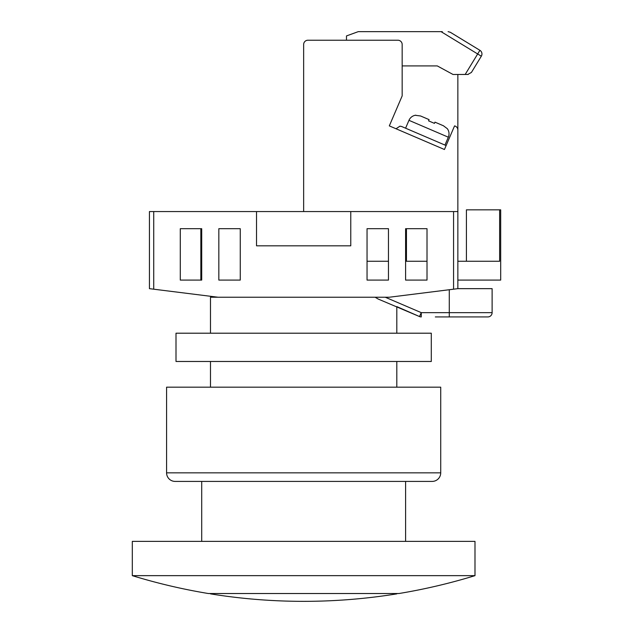 <?xml version="1.0" encoding="UTF-8"?>
<svg xmlns="http://www.w3.org/2000/svg" width="633" height="633" viewBox="0 0 633 633"><rect width="100%" height="100%" fill="white"/><g stroke="black" fill="none" stroke-linecap="round" stroke-linejoin="round"><path stroke-width="0.95" d="M153.732 289.194L149.443 288.656L149.443 211.557L153.732 211.557L153.732 289.194L217.981 297.225L210.488 297.225L210.488 333.203M210.488 361.475L210.488 387.174M385.252 297.225L421.262 312.647L419.497 316.547L396.812 306.609L396.812 333.203M396.812 361.475L396.812 387.174M457.857 211.557L457.857 288.656L453.568 289.194L453.568 211.557L457.857 211.557L457.857 130.05A4.281 4.281 0 0 0 454.565 125.888L444.437 149.507L389.319 125.888L402.169 95.9L402.169 44.5A4.281 4.281 0 0 0 397.888 40.219L307.931 40.219A4.281 4.281 0 0 0 303.65 44.5L303.65 211.557L153.732 211.557M200.843 228.687L200.843 280.087L180.286 280.087L201.705 280.087L201.705 228.687L180.286 228.687L180.286 280.087L180.286 228.687L200.843 228.687M405.595 261.247L427.014 261.247L427.014 228.687L405.595 228.687L405.595 280.087L427.014 280.087L427.014 228.687L406.449 228.687L406.449 261.247M453.568 211.557L350.769 211.557L350.769 245.826L256.531 245.826L256.531 211.557M217.981 297.225L389.319 297.225L453.568 289.194M240.255 228.687L218.836 228.687L218.836 280.087L240.255 280.087L240.255 228.687M388.464 228.687L367.045 228.687L367.045 280.087L388.464 280.087L388.464 228.687M375.076 297.225L378.265 299.069L419.497 316.547A4.281 4.281 0 0 0 421.262 316.927L421.262 312.647L492.118 312.647L492.118 288.656L492.118 312.647A4.281 4.281 0 0 1 487.837 316.927L435.322 316.927M464.954 316.927L462.185 316.927M460.167 316.927L456.638 316.927M454.502 316.927L440.552 316.927M457.857 288.656L492.118 288.656M367.045 280.087L388.464 280.087M405.595 280.087L427.014 280.087M367.045 261.247L388.464 261.247M457.857 261.247L499.643 261.247L499.643 209.839L500.687 209.839L500.687 280.087L457.857 280.087M499.643 209.839L466.418 209.839L466.418 261.247M307.931 40.219L346.48 40.219L346.48 35.931L358.254 31.65L442.309 31.65M457.857 74.488L457.857 155.259M303.65 211.557L350.769 211.557M444.437 149.507L389.319 125.888M415.826 115.19L415.826 115.19A8.569 8.569 0 0 0 408.965 120.325L405.587 128.198M408.965 120.325L448.33 137.195L444.959 145.076M448.33 137.195A8.569 8.569 0 0 0 447.317 128.689L443.456 125.785L434.974 122.153L434.452 123.372L428.549 120.84L434.452 123.372M429.071 119.621L420.589 115.981L429.071 119.621L428.549 120.84M415.754 115.356L420.589 115.981M434.974 122.153L443.456 125.785M399.961 126.165L396.029 128.76L399.961 126.165L401.654 126.513L446.123 145.574M402.169 65.919L437.292 65.919L453.046 74.488L468.23 74.457M465.16 74.488L479.901 50.308L478.857 49.675M441.059 31.65L481.325 56.195A4.281 4.281 0 0 0 479.901 50.308L450.316 32.275L448.085 31.65M465.92 41.794L450.316 32.275L465.92 41.794M467.771 74.488L471.427 72.431L481.325 56.195A4.281 4.281 0 0 0 481.95 53.971M432.157 481.412L175.143 481.412A8.569 8.569 0 0 1 166.582 472.843L166.582 387.174L440.718 387.174L440.718 472.843A8.569 8.569 0 0 1 432.157 481.412L410.738 481.412M175.143 481.412L196.562 481.412M176.006 333.203L431.295 333.203L431.295 361.475L176.006 361.475L176.006 333.203M210.472 593.525L396.828 593.525M474.987 575.65A583.982 583.982 0 0 1 398.94 593.525L208.36 593.525A583.982 583.982 0 0 1 132.313 575.65L132.313 541.381L474.987 541.381L474.987 575.65L132.313 575.65M405.595 541.381L405.595 481.412M201.705 541.381L201.705 481.412M449.288 316.927L449.288 289.732M487.837 316.927A4.281 4.281 0 0 0 492.118 312.647M166.582 472.843L440.718 472.843M210.472 593.865A583.982 583.982 0 0 0 396.828 593.865"/></g></svg>
